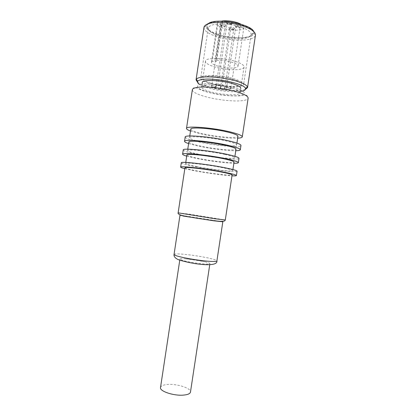 <?xml version="1.0" encoding="UTF-8"?>
<svg xmlns="http://www.w3.org/2000/svg" width="416" height="416" viewBox="0 0 416 416"><rect width="100%" height="100%" fill="white"/><g stroke="black" fill="none" stroke-linecap="round" stroke-linejoin="round"><path stroke-width="0.31" stroke-dasharray="2.08 1.56" d="M211.318 83.325C222.903 86.934 241.363 87.558 241.457 84.167C241.53 82.67 238.909 81.068 233.594 79.352C221.796 75.504 202.566 74.968 202.862 78.328C202.888 79.94 205.707 81.609 211.318 83.325M213.84 66.648C225.389 70.507 243.896 70.84 244.052 66.992C244.156 65.296 241.561 63.528 236.267 61.688C224.51 57.564 205.228 57.351 205.457 61.152C205.452 62.982 208.244 64.813 213.84 66.648M190.502 131.04L199.233 133.546C211.505 136.469 229.559 138.668 237.671 138.174M190.788 129.147C190.96 130.333 194.522 131.768 201.479 133.442C215.748 136.916 238.051 138.746 237.962 136.276M222.009 21.226L216.096 60.325L216.622 61.23L214.848 61.506L212.191 61.251L218.072 22.344L220.735 22.568L222.529 22.142L222.04 21.018M212.191 61.251L211.453 62.15C211.437 63.393 213.34 64.652 217.162 65.915C225.139 68.598 237.968 68.817 238.035 66.17C238.092 64.99 236.283 63.762 232.606 62.499C226.954 60.772 221.452 60.044 216.096 60.325M160.514 387.535C160.976 385.783 163.498 384.753 168.08 384.446C177.627 383.75 191.402 388.331 190.476 392.064M187.054 258.918C193.684 259.558 199.831 260.551 205.499 261.893L207.386 262.408C209.082 262.922 209.924 263.333 209.908 263.645C209.706 264.134 207.449 264.212 203.148 263.874C196.378 263.328 186.124 261.555 182.088 260.239C180.617 259.771 179.894 259.392 179.925 259.111C180.076 258.705 181.652 258.586 184.657 258.742L187.054 258.918M183.076 216.024L179.967 215.301M181.558 215.363L222.825 221.785M184.954 167.783C185.214 168.371 188.843 169.343 195.848 170.7C210.215 173.498 232.393 176.119 232.112 174.912M181.308 162.812C181.62 163.597 185.942 164.814 194.256 166.462C211.182 169.842 237.312 172.832 237.063 171.241M184.813 168.683L193.638 170.576C205.988 172.952 223.995 175.422 231.977 175.812M186.898 154.903C187.127 155.693 190.736 156.822 197.725 158.283C212.056 161.304 234.281 163.665 234.062 162.037M196.472 166.561C210.829 169.432 233.022 171.969 232.762 170.622C232.679 170.035 229.351 169.073 222.794 167.731C208.088 164.71 184.777 162.1 185.598 163.488C185.848 164.148 189.472 165.173 196.472 166.561M186.711 156.135L195.499 158.231C207.828 160.794 225.846 163.171 233.875 163.27M183.253 149.926C183.534 150.951 187.824 152.344 196.123 154.118C213.008 157.763 239.19 160.446 239.013 158.356M188.843 142.028C189.041 143.016 192.629 144.295 199.602 145.86C213.902 149.11 236.168 151.206 236.012 149.157M224.806 154.409C210.142 151.128 186.784 148.814 187.543 150.613C187.767 151.471 191.365 152.646 198.349 154.144C212.67 157.238 234.91 159.51 234.712 157.742C234.655 156.978 231.353 155.865 224.806 154.409M185.203 137.036C185.448 138.299 189.706 139.875 197.99 141.773C214.838 145.683 241.062 148.054 240.968 145.47M188.609 143.588L197.366 145.891C209.664 148.632 227.703 150.925 235.773 150.722M200.231 141.721C214.516 145.044 236.798 147.056 236.662 144.867C236.631 143.915 233.35 142.652 226.824 141.081C212.196 137.545 188.791 135.528 189.493 137.732C189.68 138.788 193.263 140.119 200.231 141.721M236.231 26.468L235.804 26.801C236.423 27.643 237.713 27.966 239.673 27.768L240.105 27.43C239.481 26.588 238.186 26.265 236.231 26.468M230.454 88.717C228.519 88.748 227.224 88.473 226.569 87.875L226.97 87.677C228.909 87.641 230.209 87.916 230.864 88.514L230.454 88.717M240.49 27.165C237.739 27.446 235.934 26.993 235.076 25.808L235.664 25.345C238.41 25.059 240.224 25.506 241.098 26.692L240.49 27.165M220.776 88.67C222.685 88.634 223.964 88.91 224.624 89.497L224.234 89.69C222.331 89.716 221.052 89.44 220.397 88.858L220.776 88.67M233.308 29.697L233.719 29.375C233.09 28.553 231.811 28.236 229.887 28.428L229.486 28.746C230.105 29.567 231.379 29.89 233.308 29.697M229.33 27.326C232.029 27.05 233.813 27.492 234.692 28.657L234.114 29.104C231.41 29.375 229.632 28.928 228.769 27.763L229.33 27.326M215.54 87.121C213.621 87.157 212.321 86.876 211.645 86.273L212.014 86.081C213.933 86.044 215.238 86.33 215.92 86.934L215.54 87.121M221.218 25.21L220.828 25.527C221.468 26.38 222.763 26.702 224.708 26.504L225.103 26.187C224.453 25.334 223.158 25.012 221.218 25.21M225.529 25.912C222.804 26.192 220.995 25.73 220.106 24.534L220.646 24.092C223.366 23.806 225.181 24.263 226.086 25.464L225.529 25.912M218.13 85.036C220.085 84.994 221.406 85.285 222.082 85.899L221.686 86.102C219.736 86.138 218.421 85.852 217.74 85.238L218.13 85.036M231.005 24.502L231.421 24.17C230.771 23.296 229.46 22.968 227.484 23.182L227.074 23.509C227.713 24.383 229.024 24.71 231.005 24.502M226.907 22.043C229.679 21.741 231.514 22.204 232.419 23.426L231.837 23.899C229.06 24.196 227.224 23.728 226.34 22.5L226.907 22.043M218.072 22.344L217.292 23.52C217.225 25.095 219.092 26.608 222.882 28.054C230.807 31.132 243.703 30.888 243.88 27.539C244.005 26.484 243.069 25.392 241.077 24.258M232.258 88.182C220.438 84.474 201.235 83.777 201.562 86.913C201.609 88.421 204.438 90.002 210.054 91.66C221.66 95.144 240.1 95.914 240.157 92.752C240.214 91.359 237.583 89.835 232.258 88.182M201.562 86.913L202.212 82.623C202.249 84.178 205.072 85.805 210.688 87.495C222.284 91.042 240.734 91.733 240.807 88.457L240.157 92.752M225.28 86.492C236.168 87.526 242.278 86.85 243.61 84.453C243.693 82.805 240.796 81.021 234.91 79.113C221.79 74.823 200.366 74.24 200.72 77.969C200.756 79.768 203.902 81.624 210.153 83.533L217.625 85.332M217.792 85.363L225.082 86.471M242.689 27.716C233.381 24.076 218.254 22.838 211.931 25.126C209.737 25.875 208.515 26.848 208.265 28.049L208.25 28.137C208.182 30.638 211.245 33.03 217.443 35.318C226.413 38.594 239.928 39.806 246.667 37.877C249.387 37.123 250.879 36.036 251.15 34.627L251.16 34.533C251.248 32.256 248.425 29.983 242.689 27.716M216.746 33.94C226.418 37.487 240.952 38.787 248.248 36.686C251.264 35.844 252.897 34.632 253.146 33.046C255.424 26.328 222.378 18.19 210.74 22.838C208.38 23.665 207.069 24.731 206.809 26.042C206.658 28.798 209.971 31.429 216.746 33.94M206.757 24.414L205.93 26.042C205.946 28.86 209.394 31.543 216.273 34.086C226.299 37.752 241.337 39.099 248.914 36.936C251.94 36.088 253.63 34.882 253.984 33.311L253.677 31.512M203.97 27.378L203.954 27.487C204.006 30.477 207.719 33.327 215.088 36.026C225.815 39.915 241.857 41.366 249.98 39.094C253.23 38.21 255.055 36.936 255.445 35.272L253.984 33.311M197.496 82.124C199.467 83.606 202.769 85.03 207.402 86.403M207.47 86.424C218.296 89.648 234.291 91.385 242.258 90.142L245.461 89.378M199.207 84.209C201.105 85.493 204.084 86.731 208.135 87.922C218.26 90.922 233.251 92.555 240.666 91.416M174.049 254.467C174.46 253.791 177.887 253.744 184.335 254.322C193.664 255.164 207.002 257.426 213.169 259.225C215.665 259.948 216.908 260.52 216.897 260.946M178.142 212.836L189.28 214.152L225.295 219.97M192.343 89.762C192.457 91.9 196.617 94.141 204.833 96.502C216.559 99.84 233.782 101.774 242.403 100.656C245.955 100.214 247.858 99.398 248.123 98.202C247.816 96.184 247.161 95.202 246.152 95.248L240.339 95.774C232.055 96.252 224.468 95.425 221.114 94.926C215.389 94.125 209.726 92.851 204.121 91.099C197.236 88.566 196.362 87.625 195.114 87.532C194.142 87.266 193.222 88.015 192.343 89.762M201.089 84.178C194.589 85.987 196.81 88.603 207.74 92.024C217.693 94.926 232.43 96.554 239.699 95.503C247.166 94.037 245.565 91.458 234.889 87.766C224.39 84.562 208.01 82.852 201.089 84.178M220.735 22.568L214.848 61.506M222.503 21.98L216.585 61.1M244.052 66.992L241.457 84.167M209.908 263.645L209.742 264.742M205.499 261.893C198.541 260.551 191.594 259.501 184.657 258.742M232.924 169.556L232.762 170.622M187.762 149.193L187.543 150.613M236.928 143.099L236.662 144.867M235.076 25.808L235.804 26.801L226.73 86.783M234.692 28.657L233.719 29.375L225.087 86.45M224.697 89.003L224.624 89.497M220.106 24.534L220.828 25.522L211.848 84.911M232.419 23.426L231.421 24.17L222.082 85.899M222.529 22.142L216.622 61.23M208.25 28.137L200.72 77.969M208.265 28.049L206.809 26.042M205.93 26.042L203.954 27.487M216.18 85.186L225.103 26.192L226.086 25.464M243.88 27.539L238.035 66.17M217.292 23.52L211.453 62.15M230.974 87.812L240.105 27.435L241.098 26.692M189.758 135.964L189.493 137.732M205.457 61.152L202.862 78.328M185.76 162.422L185.598 163.488M251.15 34.627L243.61 84.453M229.486 28.746L220.808 86.133M220.475 88.317L220.397 88.858M179.925 259.111L179.702 260.593M217.74 85.238L227.074 23.509L226.34 22.5M251.16 34.533L253.146 33.046M229.486 28.74L228.769 27.763M234.926 156.328L234.712 157.742"/><path stroke-width="0.62" d="M237.671 138.174C240.573 138.013 242.102 137.582 242.268 136.88C242.268 135.616 238.441 134.02 230.786 132.075C213.502 127.67 185.661 125.518 186.498 128.445C186.446 129.163 187.782 130.031 190.502 131.04M236.928 143.099L237.962 136.276C237.947 135.205 234.686 133.843 228.166 132.2C213.569 128.492 190.133 126.672 190.788 129.147L189.758 135.964M241.077 24.258L238.566 23.109C232.95 21.148 227.438 20.452 222.04 21.018L222.009 21.226M209.742 264.742L190.476 392.064C190.091 393.739 187.699 394.758 183.29 395.127C173.566 395.985 159.375 391.154 160.514 387.535L179.702 260.593M181.558 215.363L179.967 215.301L174.049 254.467C174.008 254.836 175.006 255.336 177.039 255.97C182.738 257.785 197.642 260.348 207.366 261.165C213.455 261.664 216.632 261.591 216.897 260.946L222.825 221.785L213.481 220.766L183.076 216.024M222.118 172.172C207.407 169.234 184.111 166.525 184.954 167.783L178.142 212.836L215.067 218.78L225.295 219.97L232.112 174.912C232.019 174.392 228.686 173.477 222.118 172.172M231.977 175.812C234.827 175.958 236.309 175.869 236.413 175.536L237.063 171.241C236.98 170.56 233.08 169.426 225.373 167.846C207.969 164.258 180.274 161.164 181.308 162.812L180.658 167.107C180.664 167.45 182.047 167.976 184.813 168.683M236.413 175.536C236.319 174.928 232.414 173.852 224.697 172.312C207.277 168.828 179.603 165.62 180.658 167.107M232.924 169.556L234.062 162.037C233.995 161.33 230.688 160.269 224.136 158.85C209.461 155.657 186.118 153.244 186.898 154.903L185.76 162.422M233.875 163.27C236.74 163.311 238.238 163.108 238.363 162.651C238.3 161.824 234.421 160.576 226.73 158.902C209.352 155.111 181.62 152.251 182.603 154.222C182.593 154.69 183.96 155.329 186.711 156.135M238.363 162.651L239.013 158.356C238.961 157.456 235.092 156.151 227.406 154.435C210.044 150.54 182.296 147.794 183.253 149.926L182.603 154.222M234.926 156.328L236.012 149.157C235.971 148.268 232.684 147.056 226.153 145.522C211.515 142.074 188.126 139.958 188.843 142.028L187.762 149.193M235.773 150.722C238.659 150.665 240.172 150.342 240.313 149.765L240.968 145.47C240.947 144.352 237.099 142.87 229.434 141.019C212.118 136.817 184.314 134.43 185.203 137.036L184.553 141.331C184.517 141.929 185.869 142.678 188.609 143.588M240.313 149.765C240.282 148.72 236.434 147.295 228.758 145.491C211.427 141.393 183.643 138.887 184.553 141.331M240.807 88.457C240.869 87.017 238.243 85.452 232.929 83.767C221.12 79.986 201.9 79.373 202.212 82.623M253.677 31.512C251.42 24.648 220.735 18.273 210.018 22.573L206.757 24.414M255.445 35.272L255.466 35.162C255.694 32.422 252.34 29.666 245.398 26.9C234.187 22.485 215.821 20.998 208.291 23.795C205.644 24.716 204.204 25.912 203.97 27.378L196.045 79.82L197.496 82.124M245.461 89.378L247.525 87.604L247.468 86.975C246.787 85.181 243.35 83.294 237.162 81.318C225.836 77.698 207.532 75.832 200.179 77.475C198.115 77.896 196.82 78.484 196.284 79.238L196.045 79.82M240.666 91.416C244.244 90.875 245.851 89.903 245.482 88.504C245.18 83.694 212.472 77.048 201.386 79.674C199.456 80.059 198.24 80.59 197.735 81.281C197.153 82.139 197.642 83.117 199.207 84.209M242.268 136.88L248.123 98.202C248.222 96.294 244.473 94.167 236.881 91.822C224.557 88.057 204.63 85.946 196.732 87.5C193.976 88 192.509 88.754 192.343 89.762L186.498 128.445M174.049 254.467C173.857 255.117 173.748 257.39 177.902 259.464C189.134 263.666 217.989 268.039 216.897 260.946M225.295 219.97C224.936 221.198 224.104 222.024 213.19 220.574C202.878 219.206 188.365 217.017 182.078 215.504C178.984 214.609 177.668 213.72 178.142 212.836M226.73 86.783L226.569 87.875M225.087 86.45L224.697 89.003M211.848 84.911L211.645 86.273M197.735 81.281L196.284 79.238M216.18 85.186L215.92 86.934M255.466 35.162L247.525 87.604M220.808 86.133L220.475 88.317M245.482 88.504L247.468 86.975M230.974 87.812L230.864 88.514"/></g></svg>
